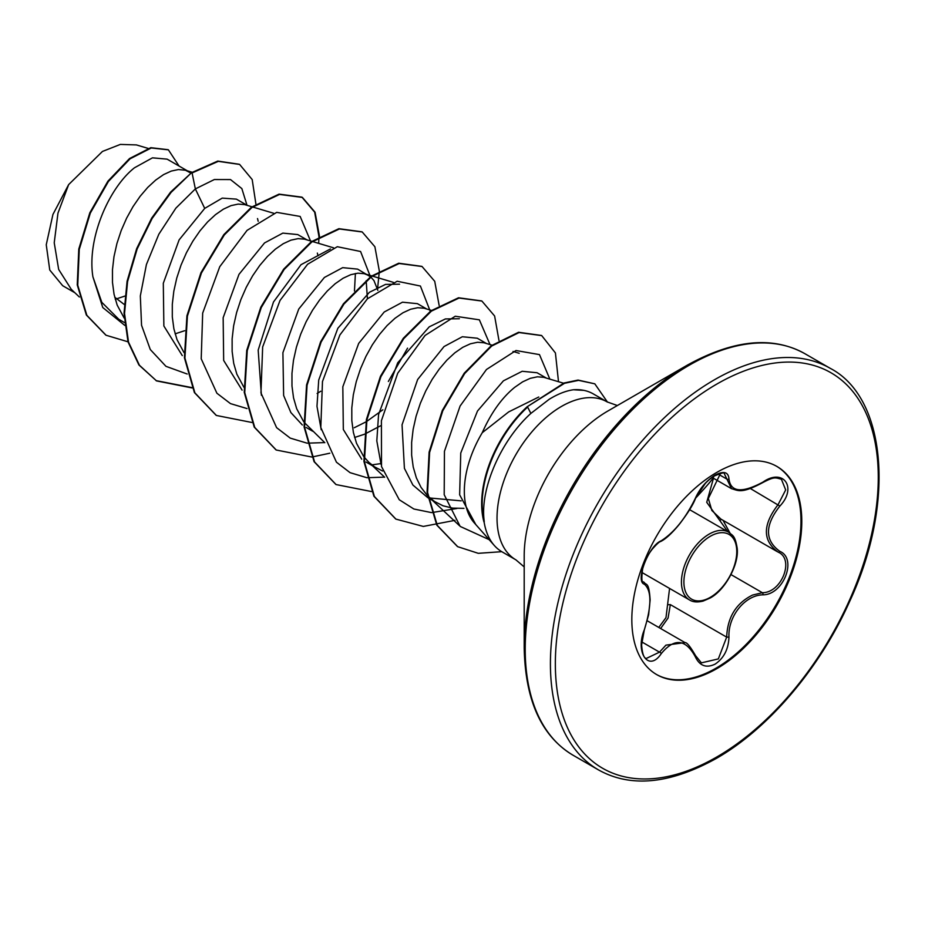<?xml version="1.0" encoding="UTF-8"?>
<svg xmlns="http://www.w3.org/2000/svg" width="925" height="925" viewBox="0 0 925 925"><rect width="100%" height="100%" fill="white"/><g stroke="black" fill="none" stroke-linecap="round" stroke-linejoin="round"><path stroke-width="1.39" d="M661.271 540.767C674.267 532.372 685.587 518.289 695.242 498.517C699.635 488.643 706.272 480.827 715.164 475.068C723.87 470.686 728.472 472.016 728.969 479.046C730.75 492.262 742.081 493.279 762.975 482.087C783.429 467.645 797.489 487.66 779.868 506.067C764.721 525.377 764.721 540.477 779.868 551.358C797.5 558.654 783.394 594.891 762.975 594.833C744.96 595.076 727.848 616.385 728.969 637.128C728.472 649.234 723.859 658.218 715.164 664.092C706.272 668.393 699.635 665.907 695.242 656.634C685.575 638.909 674.256 637.903 661.271 653.605C648.783 672.637 634.747 652.576 644.413 629.578C651.697 605.702 651.697 590.589 644.413 584.242C634.747 581.582 648.807 545.345 661.271 540.767A1.734 1.445 63.4 0 1 660.635 541.518C659.398 541.668 656.646 544.178 652.368 549.057C647.962 554.561 644.725 561.093 642.655 568.667C641.372 578.379 641.661 582.831 643.534 581.998L643.268 581.813M644.32 629.821L641.603 644.956C642.343 653.836 643.927 658.322 646.355 658.427L659.502 652.148L665.942 645.141L685.02 642.609C686.812 642.251 690.327 646.61 695.577 655.686A1.734 0.948 157.4 0 1 695.242 656.634M701.404 662.855L718.332 658.912L726.668 637.128C727.478 617.229 736.103 603.216 752.557 595.064L762.362 592.705C781.648 592.902 794.806 559.082 778.133 552.121L778.168 552.132C762.489 540.767 762.489 524.914 778.133 504.564L785.683 489.926L781.417 479.277C775.081 477.554 774.456 476.514 762.928 482.492L762.975 482.087M727.882 531.783L706.735 502.31L713.476 478.26M658.773 627.451L665.988 617.622L669.573 588.427M776.491 466.212A120.192 69.387 -60 0 1 794.402 562.654A120.192 69.387 -60 0 1 715.996 668.197A120.192 69.387 -60 0 1 656.311 674.383M716.806 472.397A120.192 69.387 -60 0 1 776.896 466.443A120.192 69.387 -60 0 1 795.327 562.747A120.192 69.387 -60 0 1 716.806 668.659A120.192 69.387 -60 0 1 656.715 674.614A120.192 69.387 -60 0 1 638.296 578.31A120.192 69.387 -60 0 1 716.806 472.397M524.197 647.778L524.197 555.971A118.365 68.334 120 0 1 607.887 411.001L687.402 365.097A230.811 133.258 120 0 0 524.197 647.778C525.203 700.607 541.541 736.462 573.222 755.32L598.44 769.878C630.607 787.88 669.827 784.111 716.089 758.569C768.097 728.993 819.492 668.775 849.289 602.221C896.452 501.57 885.688 396.964 830.257 368.347A231.828 133.847 120 0 0 714.354 379.828A231.828 133.847 120 0 0 562.897 584.114A231.828 133.847 120 0 0 598.44 769.878M617.368 405.532L607.124 401.901A91.205 52.656 120 0 0 561.521 406.41A91.205 52.656 120 0 0 501.94 486.781A91.205 52.656 120 0 0 515.919 559.856L502.102 551.878A91.205 52.656 -60 0 1 494.285 545.461A91.205 52.656 -60 0 1 484.029 521.434L483.948 521.943A90.43 52.216 -60 0 1 527.123 406.769L564.053 382.996L578.056 380.071L594.81 383.829L578.564 380.36L564.551 383.285L527.123 406.769M538.766 397.022L508.704 411.891L482.272 432.68A81.423 47.013 120 0 0 474.224 522.798L494.285 545.461M484.029 521.434L484.272 521.573C479.532 489.626 500.679 440.658 530.869 413.417L549.196 399.288C557.833 393.992 565.915 390.812 573.442 389.76A91.205 52.656 -60 0 1 583.837 390.362A91.205 52.656 -60 0 1 593.307 393.911L607.124 401.901M115.267 299.261L125.777 295.78M124.204 304.429L114.723 297.214M187.289 170.79L167.124 159.146L152.452 157.84L134.437 167.807C109.057 187.787 86.777 238.442 92.905 276.806L101.808 302.336L118.805 319.298L124.528 322.605M190.955 173.125L185.439 170.235L178.375 169.552L171.241 171.079L163.586 174.605L155.689 180.086L147.78 187.37L140.138 196.297L133.003 206.645L126.621 218.161L121.198 230.545L116.932 243.495L113.983 256.664L112.468 269.742L112.48 282.391L114.052 294.277L117.186 305.123L124.204 318.119M175.102 333.844L184.665 330.711M247.125 205.338L236.384 199.129L222.254 198.112L204.714 208.391L179.126 239.876L163.309 283.247L163.864 325.993L182.294 355.616M251.993 206.784L244.593 204.598L238.199 204.09L231.065 205.616L223.422 209.154L215.525 214.623L207.616 221.919L199.973 230.845L192.839 241.194L186.457 252.698L181.034 265.082L176.767 278.032L173.819 291.213L172.304 304.29L172.304 316.94L173.888 328.826L177.022 339.66L184.04 352.656M306.95 239.876L297.781 234.58L282.83 233.112L264.538 242.928L238.985 274.355L223.156 317.691L223.665 360.449L242.096 390.13M311.817 241.333L304.417 239.136L298.035 238.638L290.901 240.165L283.258 243.703L275.349 249.172L267.452 256.456L259.809 265.382L252.675 275.731L246.281 287.247L240.87 299.631L236.603 312.581L233.643 325.762L232.129 338.839L232.14 351.477L233.713 363.363L236.858 374.209L243.876 387.205M370.451 276.76L357.605 269.117L342.678 267.649L324.374 277.477L298.74 309.054L282.911 352.679L283.628 395.472L290.878 412.562L302.359 425.003M368.416 275.361L364.253 273.684L357.871 273.176L350.737 274.702L343.094 278.24L335.185 283.721L327.288 291.005L319.645 299.931L312.511 310.28L306.117 321.784L300.694 334.179L296.428 347.118L293.479 360.299L291.965 373.376L291.976 386.026L293.549 397.912L296.694 408.746L303.701 421.754M304.221 422.436L324.825 442.705M354.599 437.479L364.161 434.345M364.716 434.114L380.591 425.789M426.622 308.962L417.441 303.666L402.491 302.197L384.21 312.014L358.68 343.406L342.828 386.766L343.325 429.524L361.733 459.205M431.489 310.418L424.089 308.222L417.695 307.724L410.561 309.251L402.918 312.789L395.021 318.258L387.113 325.542L379.47 334.48L372.336 344.828L365.953 356.333L360.53 368.717L356.264 381.667L353.315 394.848L351.801 407.925L351.812 420.563L353.385 432.461L356.518 443.295L363.537 456.291M364.057 456.985L368.902 462.361L374.706 466.963L382.626 471.033M486.458 343.51L477.277 338.215L462.338 336.746L444.035 346.563L417.649 379.504L402.051 424.829L404.41 468.362L412.897 485.035L427.789 497.685M428.263 497.847L461.159 500.864M491.984 345.164L483.914 342.77L477.531 342.273L470.397 343.799L462.754 347.326L454.857 352.807L446.948 360.091L439.306 369.017L432.172 379.366L425.789 390.882L420.366 403.265L416.1 416.215L413.14 429.385L411.637 442.462L411.637 455.112L413.221 466.998L416.354 477.832L421.014 487.348L427.489 495.696M428.021 496.228L434.53 501.5L443.11 505.813L452.637 508.126L463.934 508.345M258.179 221.283L257.52 218.543M318.003 255.82L317.344 253.08M367.422 298.798L366.184 280.772M317.113 393.483L320.755 391.24M377.839 290.369L373.943 280.553L370.867 277.107M354.287 427.72L365.953 421.892M366.566 421.534L382.846 409.787M546.282 378.059L537.101 372.752L522.197 371.283L503.408 380.834L477.497 411.024L460.754 453.019L459.644 494.817L475.855 524.672M563.498 383.193L543.75 377.319L537.367 376.81L530.233 378.337L522.59 381.875L514.682 387.344C501.859 397.773 491.059 412.885 482.272 432.68M74.879 292.751L62.68 285.709L49.753 270.031L46.25 244.767L52.933 214.45L68.647 184.607L102.455 151.446L120.354 144.416L136.403 144.913L148.093 148.393M68.647 184.607L57.963 213.155L54.228 242.801L58.668 269.452L71.294 289.363L79.377 297.006M204.714 208.391L195.348 188.908L214.357 179.531L230.51 179.566L241.853 188.596L246.998 205.258M124.806 325.415L102.767 307.516L92.905 276.806M187.208 374.024L165.968 366.335L150.301 349.546L141.548 325.265L140.322 295.931L146.416 264.515L158.823 234.233L175.866 208.148L195.348 188.908L192.088 172.94L218.277 161.355L239.633 164.442L252.19 179.554L255.913 204.101M128.008 341.799L106.074 335.255L86.858 315.321L77.746 285.189L79.273 249.368L90.326 213.074L108.422 181.462L130.043 158.823L151.284 147.965L168.396 149.85L179.057 166.037M191.591 172.651L170.605 192.088L151.665 218.127L136.646 248.686L127.083 281.269L124.043 313.193L128.02 341.88L138.923 364.97L156.556 380.915L139.432 365.259L128.529 342.158L124.54 313.483L127.581 281.547L137.143 248.975L152.162 218.416L171.102 192.377L191.591 172.651L217.78 161.066L239.39 164.303M105.82 335.104L86.36 315.032L77.249 284.9L78.775 249.079L89.829 212.785L107.913 181.173L129.546 158.533L150.787 147.676L168.153 149.7M459.274 525.504L428.726 496.91M381.054 464.338L376.81 440.878L378.568 414.562L397.692 362.808L429.235 326.849L445.387 318.94L459.367 318.743M380.903 463.587L372.012 464.859M321.218 429.778L316.974 406.318L318.72 380.048L337.845 328.283L369.399 292.3L385.552 284.391L399.542 284.195M407.567 348.158L388.35 381.458M261.393 395.264L258.179 350.124L273.488 301.989L300.972 264.712L330.398 248.952M355.397 273.488L354.46 290.97M583.837 390.362L573.442 389.76M310.511 240.939L300.163 216.438L276.702 212.357L247.067 230.36L219.757 266.701L202.679 313.101L201.211 358.808L216.889 393.229L230.475 403.612L247.044 408.572M370.416 276.725L360.577 251.496L337.313 246.709L307.609 264.249L280.032 300.44L262.654 346.979L260.966 392.963L276.61 427.662L290.242 438.115L306.869 443.11M307.308 443.167L324.687 442.589M430.241 311.262L420.413 286.033L397.149 281.246L367.433 298.787L339.868 334.989L322.478 381.516L320.802 427.512L336.446 462.199L350.078 472.663L366.705 477.658M367.144 477.705L384.522 477.127M490.007 344.574L479.37 319.83L455.262 316.234L425.084 335.428L397.727 373.226L381.401 420.725L381.516 466.547L399.253 499.743L413.868 509.004L431.339 512.577M431.755 512.589L456.846 508.496M549.843 379.111L539.483 354.61L516 350.529L486.469 369.491L460.107 406.017L444.451 451.284L444.197 494.713L460.153 526.406L489.14 539.645M156.556 380.915L192.076 387.933M319.472 236.361L315.067 212.218L302.406 197.43L279.558 194.423L251.935 207.477L224.301 234.95L201.453 272.968L187.417 316.096L184.919 358.067L194.886 392.847L216.392 415.464L251.912 422.482M377.55 289.028L379.308 271.488M379.308 270.898L374.891 246.755L362.23 231.978L339.382 228.972L311.76 242.026L284.125 269.499L261.278 307.528L247.252 350.644L244.743 392.628L254.733 427.408L276.24 450.012L311.737 457.019M312.095 456.985L329.82 453.204M439.144 305.447L434.727 281.304L422.054 266.516L399.207 263.509L371.572 276.587L343.95 304.059L321.102 342.088L307.077 385.216L304.579 427.188L314.569 461.957L336.076 484.561L371.572 491.568M498.968 340.446L494.621 316.003L481.89 301.053L459.031 298.058L431.408 311.135L403.774 338.608L380.927 376.637L366.913 419.765L364.415 461.737L374.405 496.505L395.912 519.11L423.303 526.429L454.996 520.347M558.503 381.701L555.416 352.945L541.715 335.602L519.064 332.561L491.672 346.054L464.708 373.503L442.786 410.769L429.616 452.429L427.581 492.516L437.305 525.423L457.702 546.687L478.283 553.323L501.766 551.682M607.471 402.097L594.81 383.829M156.059 380.626L191.926 387.61M318.663 243.367L318.963 237.239M318.975 236.65L314.65 212.137L301.908 197.141L279.061 194.134L251.438 207.188L223.804 234.661L200.956 272.678L186.919 315.807L184.422 357.778L194.389 392.558L216.138 415.313M361.987 231.828L338.885 228.683L311.251 241.737L283.628 269.21L260.781 307.239L246.744 350.367L244.246 392.339L254.225 427.119L275.985 449.862M421.812 266.365L398.71 263.22L371.075 276.298L343.453 303.77L320.605 341.799L306.58 384.927L304.082 426.899L314.072 461.667L335.833 484.411M481.636 300.914L458.534 297.769L430.9 310.846L403.277 338.319L380.429 376.348L366.416 419.476L363.918 461.448L373.897 496.216L395.669 518.96M541.472 335.463L518.567 332.272L491.175 345.765L464.211 373.214L442.289 410.48L429.119 452.14L427.072 492.227L436.808 525.134L457.447 546.536M484.272 521.573A90.43 52.216 -60 0 1 527.62 407.058L530.869 413.417M723.038 520.324L730.01 533.077M668.081 604.73L670.347 604.615L668.07 618.05L660.635 628.526M712.03 477.427L731.525 488.689L724.298 473.669C725.281 471.958 721.662 472.86 713.441 476.387C705.289 482.214 699.335 489.475 695.577 498.182L705.324 483.382C708.793 479.3 726.807 464.558 695.577 498.182A1.734 0.96 22.8 0 1 695.242 498.517M720.563 473.276L708.342 498.494L711.857 510.496L720.968 519.133L777.382 551.705M721.685 519.549A1.734 1.029 -61.9 0 0 720.217 520.382M660.635 541.518L660.635 541.518C665.78 538.998 672.082 533.17 679.54 524.047C688.003 512.97 693.357 504.356 695.577 498.182M643.372 581.894L643.754 582.114A1.734 1.619 115.6 0 1 644.413 584.242M644.158 582.334C646.24 585.756 648.911 581.073 650.136 600.048L648.622 614.813L644.413 629.578M641.777 641.915L659.502 652.148A1.734 0.89 35.2 0 1 661.271 653.605M728.969 479.046A1.734 1.411 -179.5 0 1 726.668 478.977L718.02 473.993M695.172 655.328A1.734 0.948 157.4 0 1 695.577 655.686L701.416 662.867M670.347 604.615L726.668 637.128L728.969 637.128M779.868 506.067L750.348 488.516M731.004 574.598L762.362 592.705A1.734 0.983 86 0 1 762.975 594.833M779.868 551.358A1.734 1.145 117.9 0 1 778.168 552.132A1.734 1.145 117.9 0 1 778.133 552.121L778.584 552.364M641.892 572.448L689.541 599.967A39.116 22.582 -60 0 1 683.552 568.609A39.116 22.582 -60 0 1 709.105 534.141A39.116 22.582 -60 0 1 728.669 532.199L689.634 509.675M710.331 536.269A37.382 21.587 120 0 0 683.899 582.056A37.382 21.587 120 0 0 710.331 597.319A37.382 21.587 120 0 0 736.763 551.531A37.382 21.587 120 0 0 710.331 536.269M716.806 384.083A228.348 131.836 120 0 0 555.347 663.757A228.348 131.836 120 0 0 716.806 756.974A228.348 131.836 120 0 0 878.276 477.312A228.348 131.836 120 0 0 716.806 384.083M607.887 411.001L687.402 365.097C733.652 339.556 772.872 335.787 805.051 353.789A231.828 133.847 120 0 0 689.137 365.271A231.828 133.847 120 0 0 537.691 569.557A231.828 133.847 120 0 0 573.222 755.32M689.541 599.967C692.894 602.117 697.415 602.487 703.116 601.077L709.972 598.105C725.154 590.312 739.283 564.007 737.179 548.201C734.982 534.65 732.276 535.61 728.669 532.199M647.292 620.814L684.974 642.574M306.094 427.431L312.673 431.235M365.93 461.98L376.741 468.223M428.287 497.974L436.577 502.761M519.202 353.292L513.028 351.442M384.661 477.254L368.902 462.361M393.322 282.345L372.289 276.066M371.653 275.87L364.947 273.869M333.486 247.796L312.453 241.517M273.65 213.259L252.629 206.98M192.18 172.247L185.439 170.235M515.919 559.856L524.197 566.921M805.051 353.789L830.257 368.347M731.536 488.678C738.37 490.528 741.341 494.077 762.928 482.492"/></g></svg>
